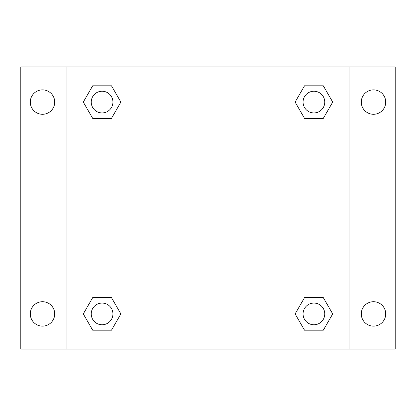 <?xml version="1.0" encoding="UTF-8"?>
<svg xmlns="http://www.w3.org/2000/svg" width="416" height="416" viewBox="0 0 416 416"><rect width="100%" height="100%" fill="white"/><g stroke="black" fill="none" stroke-linecap="round" stroke-linejoin="round"><path stroke-width="0.62" d="M20.8 66.924L395.2 66.924L395.2 349.076L20.8 349.076L20.8 66.924M373.495 89.872A12.21 12.21 0 0 1 385.705 102.081A12.21 12.21 0 0 1 373.495 114.291A12.21 12.21 0 0 1 361.286 102.081A12.21 12.21 0 0 1 373.495 89.872M373.495 301.709A12.21 12.21 0 0 1 385.705 313.919A12.21 12.21 0 0 1 373.495 326.128A12.21 12.21 0 0 1 361.286 313.919A12.21 12.21 0 0 1 373.495 301.709M42.505 301.709A12.21 12.21 0 0 1 54.714 313.919A12.21 12.21 0 0 1 42.505 326.128A12.21 12.21 0 0 1 30.295 313.919A12.21 12.21 0 0 1 42.505 301.709M42.505 89.872A12.21 12.21 0 0 1 54.714 102.081A12.21 12.21 0 0 1 42.505 114.291A12.21 12.21 0 0 1 30.295 102.081A12.21 12.21 0 0 1 42.505 89.872M92.685 297.638L111.483 297.638L120.879 313.919L111.483 330.195L92.685 330.195L83.288 313.919L92.685 297.638L111.483 297.638L92.685 297.638M304.517 85.805L323.315 85.805L332.712 102.081L323.315 118.362L304.517 118.362L295.121 102.081L304.517 85.805L323.315 85.805L304.517 85.805M66.924 349.076L66.924 66.924M349.076 66.924L349.076 349.076M92.685 85.805L111.483 85.805L120.879 102.081L111.483 118.362L92.685 118.362L83.288 102.081L92.685 85.805L111.483 85.805L92.685 85.805M304.517 297.638L323.315 297.638L332.712 313.919L323.315 330.195L304.517 330.195L295.121 313.919L304.517 297.638L323.315 297.638L304.517 297.638M323.315 330.195L304.517 330.195L323.315 330.195M324.771 313.919A10.852 10.852 0 0 0 308.49 304.517A10.852 10.852 0 0 0 308.49 323.315A10.852 10.852 0 0 0 324.771 313.919M111.483 330.195L92.685 330.195L111.483 330.195M112.934 313.919A10.852 10.852 0 0 0 96.658 304.517A10.852 10.852 0 0 0 96.658 323.315A10.852 10.852 0 0 0 112.934 313.919M323.315 118.362L304.517 118.362L323.315 118.362M324.771 102.081A10.852 10.852 0 0 0 308.49 92.685A10.852 10.852 0 0 0 308.49 111.483A10.852 10.852 0 0 0 324.771 102.081M111.483 118.362L92.685 118.362L111.483 118.362M112.934 102.081A10.852 10.852 0 0 0 96.658 92.685A10.852 10.852 0 0 0 96.658 111.483A10.852 10.852 0 0 0 112.934 102.081"/></g></svg>
